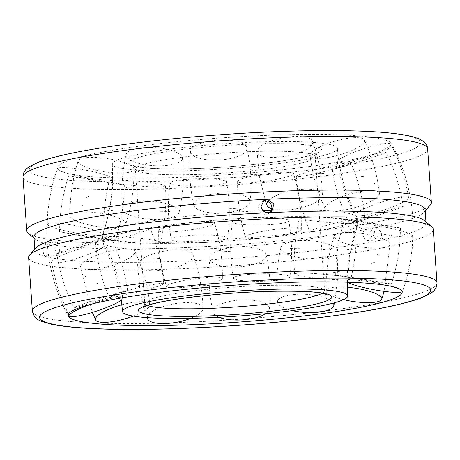 <?xml version="1.0" encoding="UTF-8"?>
<svg xmlns="http://www.w3.org/2000/svg" width="460" height="460" viewBox="0 0 460 460"><rect width="100%" height="100%" fill="white"/><g stroke="black" fill="none" stroke-linecap="round" stroke-linejoin="round"><path stroke-width="0.34" stroke-dasharray="2.3 1.72" d="M335.305 151.076A112.849 12.518 -4 0 1 214.32 169.504A112.849 12.518 -4 0 1 112.269 164.145A112.849 12.518 -4 0 1 114.379 161.489A112.849 12.518 -4 0 1 246.571 142.468A112.849 12.518 -4 0 1 337.421 148.402A112.849 12.518 -4 0 1 335.305 151.076M271.337 210.41A127.725 14.168 -4 0 1 356.989 217.131A127.725 14.168 -4 0 1 357.178 217.798A127.725 14.168 -4 0 1 354.786 220.811A127.725 14.168 -4 0 1 205.177 242.339A127.725 14.168 -4 0 1 102.356 235.618A127.725 14.168 -4 0 1 102.459 234.928A127.725 14.168 -4 0 1 104.748 232.599A127.725 14.168 -4 0 1 254.363 211.071A127.725 14.168 -4 0 1 263.091 210.697M254.823 217.672A127.725 14.168 -4 0 1 357.644 224.399A127.725 14.168 -4 0 1 357.541 225.089A127.725 14.168 -4 0 1 355.252 227.412A127.725 14.168 -4 0 1 205.637 248.94A127.725 14.168 -4 0 1 103.011 242.886A127.725 14.168 -4 0 1 102.821 242.219A127.725 14.168 -4 0 1 105.213 239.2A127.725 14.168 -4 0 1 254.823 217.672M388.729 148.557A167.428 18.572 -4 0 1 205.183 176.128A167.428 18.572 -4 0 1 57.966 167.032A167.428 18.572 -4 0 1 60.961 164.007A167.428 18.572 -4 0 1 257.082 135.792A167.428 18.572 -4 0 1 391.598 143.698A167.428 18.572 -4 0 1 388.729 148.557M367.097 227.194A6.762 4.456 91.6 0 1 367.758 227.136A6.762 4.456 91.6 0 1 372.025 233.525A6.762 4.456 91.6 0 1 368.034 240.597A6.762 4.456 91.6 0 1 367.379 240.655A6.762 4.456 91.6 0 1 363.112 234.272A6.762 4.456 91.6 0 1 367.097 227.194M56.712 241.828A6.762 2.122 -96.1 0 1 59.334 248.693A6.762 2.122 -96.1 0 1 57.902 255.248A6.762 2.122 -96.1 0 1 57.649 255.231A6.762 2.122 -96.1 0 1 55.033 248.36A6.762 2.122 -96.1 0 1 56.465 241.805A6.762 2.122 -96.1 0 1 56.712 241.828M28.623 257.56A202.808 22.5 176 0 0 191.889 268.237A202.808 22.5 176 0 0 433.251 229.264M430.29 205.051A202.808 22.5 -4 0 1 190.014 241.425A202.808 22.5 -4 0 1 28.186 233.168M425.103 209.628A196.046 21.746 -4 0 1 424.051 212.135A196.046 21.746 -4 0 1 376.849 227.47L372.772 234.548L377.125 240.931L377.786 240.873C380.42 239.947 381.714 237.417 381.662 233.295L377.505 227.418L376.849 227.47A196.046 21.746 -4 0 1 191.785 247.302A196.046 21.746 -4 0 1 44.471 243.139A196.046 21.746 -4 0 1 35.351 239.315A196.046 21.746 -4 0 1 33.959 236.98M424.649 220.696A196.046 21.746 -4 0 1 426.041 223.037A196.046 21.746 -4 0 1 377.786 240.873A196.046 21.746 -4 0 1 192.723 260.705A196.046 21.746 -4 0 1 45.408 256.542A196.046 21.746 -4 0 1 34.897 250.384A196.046 21.746 -4 0 1 35.949 247.877M262.959 201.25A6.762 6.584 57.6 0 0 265.719 214.302A6.762 6.584 57.6 0 0 270.031 212.365M45.408 256.542C46.742 256.479 47.346 254.426 47.23 250.389C46.776 246.29 45.856 243.875 44.471 243.139C41.745 241.989 42.74 256.214 45.408 256.542L57.902 255.248M44.471 243.139L56.465 241.805M290.162 248.365L299.742 248.199M344.626 276.926A28.209 2.34 5 0 0 313.312 273.435A28.209 2.34 5 0 0 294.607 274.022A28.209 2.34 5 0 0 300.777 276.017A28.209 2.34 5 0 0 340.279 279.847A28.209 2.34 5 0 0 350.796 278.984A28.209 2.34 5 0 0 344.626 276.926M349.606 220.553A28.209 2.34 5 0 0 318.636 217.085A28.209 2.34 5 0 0 299.586 217.591A28.209 2.34 5 0 0 305.756 219.65A28.209 2.34 5 0 0 345.253 223.474A28.209 2.34 5 0 0 355.781 222.554A28.209 2.34 5 0 0 349.606 220.553M346.805 249.17L353.211 249.665M374.745 281.721A28.209 0.316 9.2 0 1 335.685 275.126A28.209 0.316 9.2 0 1 352.314 277.518A28.209 0.316 9.2 0 1 389.022 283.601A28.209 0.316 9.2 0 1 391.379 284.113A28.209 0.316 9.2 0 1 374.745 281.721M383.795 225.664A28.209 0.316 9.2 0 1 344.73 219.069A28.209 0.316 9.2 0 1 361.365 221.461A28.209 0.316 9.2 0 1 398.067 227.545A28.209 0.316 9.2 0 1 400.424 228.056A28.209 0.316 9.2 0 1 383.795 225.664M347.8 282.204A28.209 3.594 10.4 0 1 347.053 281.215A28.209 3.594 10.4 0 1 376.866 282.969A28.209 3.594 10.4 0 1 392.489 286.614M382.916 234.111A28.209 3.594 10.4 0 1 357.253 225.676A28.209 3.594 10.4 0 1 387.038 227.573A28.209 3.594 10.4 0 1 412.729 235.865A28.209 3.594 10.4 0 1 412.654 236.112A28.209 3.594 10.4 0 1 382.916 234.111M399.211 288.903A28.209 3.594 10.4 0 1 402.529 291.404A28.209 3.594 10.4 0 1 402.483 291.508A28.209 3.594 10.4 0 1 402.143 291.801M343.476 299.667A28.209 6.745 8.4 0 1 339.077 298.505A28.209 6.745 8.4 0 1 326.025 290.933A28.209 6.745 8.4 0 1 347.398 287.276M347.168 243.961A28.209 6.745 8.4 0 1 334.196 235.876A28.209 6.745 8.4 0 1 376.907 236.584A28.209 6.745 8.4 0 1 389.959 244.151A28.209 6.745 8.4 0 1 385.67 247.204A28.209 6.745 8.4 0 1 347.168 243.961M339.376 271.44L331.867 272.849M292.272 310.598A28.209 9.045 3.5 0 1 281.457 306.647A28.209 9.045 3.5 0 1 277.581 302.139A28.209 9.045 3.5 0 1 297.873 294.25A28.209 9.045 3.5 0 1 329.998 300.115A28.209 9.045 3.5 0 1 333.327 303.094M284.746 252.96A28.209 9.045 3.5 0 1 280.928 247.492A28.209 9.045 3.5 0 1 302.599 240.522A28.209 9.045 3.5 0 1 333.281 246.428A28.209 9.045 3.5 0 1 337.157 250.936A28.209 9.045 3.5 0 1 323.299 258.284A28.209 9.045 3.5 0 1 284.746 252.96M279.743 279.789L269.646 280.887M218.983 317.268A28.209 9.965 -3.4 0 1 213.124 312.236A28.209 9.965 -3.4 0 1 213.089 312.064A28.209 9.965 -3.4 0 1 239.424 300.11A28.209 9.965 -3.4 0 1 269.307 307.889A28.209 9.965 -3.4 0 1 269.341 308.896A28.209 9.965 -3.4 0 1 265.57 313.714M209.944 259.037A28.209 9.965 -3.4 0 1 209.909 258.025A28.209 9.965 -3.4 0 1 237.458 246.997A28.209 9.965 -3.4 0 1 266.121 254.69A28.209 9.965 -3.4 0 1 266.156 254.857A28.209 9.965 -3.4 0 1 239.827 266.817A28.209 9.965 -3.4 0 1 209.944 259.037M209.311 285.373L198.944 285.861M147.355 317.647A28.209 9.298 -10.5 0 1 149.632 313.53A28.209 9.298 -10.5 0 1 180.694 302.933A28.209 9.298 -10.5 0 1 202.935 308.476A28.209 9.298 -10.5 0 1 200.652 312.65A28.209 9.298 -10.5 0 1 190.785 318.332M139.898 260.808A28.209 9.298 -10.5 0 1 169.458 250.367A28.209 9.298 -10.5 0 1 193.01 254.754A28.209 9.298 -10.5 0 1 190.917 259.934A28.209 9.298 -10.5 0 1 154.382 270.842A28.209 9.298 -10.5 0 1 137.62 264.983A28.209 9.298 -10.5 0 1 139.898 260.808M144.193 286.804L136.005 286.563M121.917 304.756A28.209 7.199 -15.8 0 1 149.891 304.612A28.209 7.199 -15.8 0 1 139.76 313.323A28.209 7.199 -15.8 0 1 133.25 316.1M90.66 257.864A28.209 7.199 -15.8 0 1 118.065 249.556A28.209 7.199 -15.8 0 1 134.763 251.212A28.209 7.199 -15.8 0 1 124.792 260.498A28.209 7.199 -15.8 0 1 86.532 269.445A28.209 7.199 -15.8 0 1 80.529 266.576A28.209 7.199 -15.8 0 1 90.66 257.864M90.798 304.336A28.209 4.14 -18.3 0 1 91.149 304.215A28.209 4.14 -18.3 0 1 122.665 298.212A28.209 4.14 -18.3 0 1 121.319 300.121M73.508 250.884A28.209 4.14 -18.3 0 1 104.966 244.703A28.209 4.14 -18.3 0 1 82.932 256.415A28.209 4.14 -18.3 0 1 51.825 262.936A28.209 4.14 -18.3 0 1 51.416 262.413A28.209 4.14 -18.3 0 1 73.508 250.884M109.514 295.567A28.209 0.828 -17.6 0 1 127.684 290.639A28.209 0.828 -17.6 0 1 92.075 302.737A28.209 0.828 -17.6 0 1 73.91 307.683A28.209 0.828 -17.6 0 1 75.359 306.923A28.209 0.828 -17.6 0 1 109.514 295.567M92.368 241.46A28.209 0.828 -17.6 0 1 110.538 236.52A28.209 0.828 -17.6 0 1 74.928 248.63A28.209 0.828 -17.6 0 1 56.758 253.564A28.209 0.828 -17.6 0 1 58.213 252.816A28.209 0.828 -17.6 0 1 92.368 241.46M104.489 268.157L110.072 266.771M156.526 286.747A28.209 1.978 -13.9 0 0 163.754 283.573A28.209 1.978 -13.9 0 0 146.24 285.999A28.209 1.978 -13.9 0 0 116.213 293.905A28.209 1.978 -13.9 0 0 108.991 297.12A28.209 1.978 -13.9 0 0 117.829 296.389A28.209 1.978 -13.9 0 0 156.526 286.747M142.922 231.754A28.209 1.978 -13.9 0 0 150.144 228.545A28.209 1.978 -13.9 0 0 132.359 231.069A28.209 1.978 -13.9 0 0 102.614 238.918A28.209 1.978 -13.9 0 0 95.381 242.086A28.209 1.978 -13.9 0 0 104.224 241.396A28.209 1.978 -13.9 0 0 142.922 231.754M153.335 259.083L162.449 257.859M221.404 279.76A28.209 3.634 -8 0 0 222.37 278.68A28.209 3.634 -8 0 0 198.139 278.369A28.209 3.634 -8 0 0 167.457 285.275A28.209 3.634 -8 0 0 166.508 286.505A28.209 3.634 -8 0 0 187.139 287.063A28.209 3.634 -8 0 0 221.404 279.76M213.589 223.991A28.209 3.634 -8 0 0 214.538 222.766A28.209 3.634 -8 0 0 189.761 222.669A28.209 3.634 -8 0 0 159.643 229.505A28.209 3.634 -8 0 0 158.677 230.592A28.209 3.634 -8 0 0 179.331 231.299A28.209 3.634 -8 0 0 213.589 223.991M220.346 251.942L230.886 251.171M289.288 276.218A28.209 3.766 -1.1 0 0 258.457 273.838A28.209 3.766 -1.1 0 0 233.479 278.15A28.209 3.766 -1.1 0 0 234.065 278.817A28.209 3.766 -1.1 0 0 267.421 281.094A28.209 3.766 -1.1 0 0 289.875 277.041A28.209 3.766 -1.1 0 0 289.288 276.218M288.178 219.949A28.209 3.766 -1.1 0 0 257.939 217.551A28.209 3.766 -1.1 0 0 232.369 221.726A28.209 3.766 -1.1 0 0 232.955 222.554A28.209 3.766 -1.1 0 0 266.317 224.831A28.209 3.766 -1.1 0 0 288.765 220.616A28.209 3.766 -1.1 0 0 288.178 219.949M261.056 174.15L250.689 174.639M190.693 152.128A28.209 9.965 176.6 0 0 220.576 159.907A28.209 9.965 176.6 0 0 246.911 147.947A28.209 9.965 176.6 0 0 246.876 147.781A28.209 9.965 176.6 0 0 217.022 140.168A28.209 9.965 176.6 0 0 190.658 151.116A28.209 9.965 176.6 0 0 190.693 152.128M193.844 205.16A28.209 9.965 176.6 0 0 193.879 205.327A28.209 9.965 176.6 0 0 222.542 213.014A28.209 9.965 176.6 0 0 250.09 201.986A28.209 9.965 176.6 0 0 250.056 200.98A28.209 9.965 176.6 0 0 220.173 193.2A28.209 9.965 176.6 0 0 193.844 205.16M190.354 179.13L180.257 180.228M130.002 159.896A28.209 9.045 -176.5 0 0 162.127 165.767A28.209 9.045 -176.5 0 0 182.419 157.872A28.209 9.045 -176.5 0 0 178.543 153.37A28.209 9.045 -176.5 0 0 139.989 148.045A28.209 9.045 -176.5 0 0 126.184 154.433A28.209 9.045 -176.5 0 0 130.002 159.896M126.718 213.584A28.209 9.045 -176.5 0 0 157.4 219.495A28.209 9.045 -176.5 0 0 179.072 212.52A28.209 9.045 -176.5 0 0 175.254 207.058A28.209 9.045 -176.5 0 0 136.701 201.733A28.209 9.045 -176.5 0 0 122.843 209.081A28.209 9.045 -176.5 0 0 126.718 213.584M128.133 187.168L120.623 188.571M91.183 168.889A28.209 6.745 -171.6 0 0 119.594 173.052A28.209 6.745 -171.6 0 0 133.975 169.079A28.209 6.745 -171.6 0 0 120.922 161.512A28.209 6.745 -171.6 0 0 82.426 158.269A28.209 6.745 -171.6 0 0 78.212 160.804A28.209 6.745 -171.6 0 0 91.183 168.889M83.093 223.433A28.209 6.745 -171.6 0 0 125.804 224.135A28.209 6.745 -171.6 0 0 112.832 216.05A28.209 6.745 -171.6 0 0 74.33 212.813A28.209 6.745 -171.6 0 0 70.041 215.867A28.209 6.745 -171.6 0 0 83.093 223.433M83.133 177.048A28.209 3.594 -169.6 0 0 112.947 178.796A28.209 3.594 -169.6 0 0 87.256 170.505A28.209 3.594 -169.6 0 0 57.517 168.509A28.209 3.594 -169.6 0 0 57.471 168.613A28.209 3.594 -169.6 0 0 83.133 177.048M72.962 232.444A28.209 3.594 -169.6 0 0 102.747 234.335A28.209 3.594 -169.6 0 0 77.084 225.9A28.209 3.594 -169.6 0 0 47.346 223.905A28.209 3.594 -169.6 0 0 47.271 224.152A28.209 3.594 -169.6 0 0 72.962 232.444M107.686 182.499A28.209 0.316 -170.8 0 0 124.315 184.891A28.209 0.316 -170.8 0 0 85.255 178.296A28.209 0.316 -170.8 0 0 68.62 175.898A28.209 0.316 -170.8 0 0 70.978 176.41A28.209 0.316 -170.8 0 0 107.686 182.499M98.635 238.556A28.209 0.316 -170.8 0 0 115.27 240.948A28.209 0.316 -170.8 0 0 76.205 234.353A28.209 0.316 -170.8 0 0 59.576 231.961A28.209 0.316 -170.8 0 0 61.933 232.467A28.209 0.316 -170.8 0 0 98.635 238.556M106.789 210.352L113.195 210.847M159.223 183.994A28.209 2.34 -175 0 1 165.393 185.995A28.209 2.34 -175 0 1 146.688 186.582A28.209 2.34 -175 0 1 115.374 183.091A28.209 2.34 -175 0 1 109.204 181.033A28.209 2.34 -175 0 1 119.721 180.17A28.209 2.34 -175 0 1 159.223 183.994M154.244 240.367A28.209 2.34 -175 0 1 160.413 242.426A28.209 2.34 -175 0 1 141.364 242.932A28.209 2.34 -175 0 1 110.394 239.459A28.209 2.34 -175 0 1 104.219 237.463A28.209 2.34 -175 0 1 114.747 236.538A28.209 2.34 -175 0 1 154.244 240.367M160.258 211.813L169.838 211.652M225.935 181.194A28.209 3.766 178.9 0 1 226.521 181.861A28.209 3.766 178.9 0 1 201.543 186.179A28.209 3.766 178.9 0 1 170.712 183.799A28.209 3.766 178.9 0 1 170.125 182.971A28.209 3.766 178.9 0 1 192.579 178.917A28.209 3.766 178.9 0 1 225.935 181.194M227.044 237.463A28.209 3.766 178.9 0 1 227.631 238.286A28.209 3.766 178.9 0 1 202.061 242.466A28.209 3.766 178.9 0 1 171.821 240.062A28.209 3.766 178.9 0 1 171.235 239.395A28.209 3.766 178.9 0 1 193.683 235.186A28.209 3.766 178.9 0 1 227.044 237.463M229.103 208.857L239.654 208.075M292.543 174.737A28.209 3.634 172 0 1 261.861 181.642A28.209 3.634 172 0 1 237.63 181.338A28.209 3.634 172 0 1 238.596 180.251A28.209 3.634 172 0 1 272.861 172.948A28.209 3.634 172 0 1 293.491 173.512A28.209 3.634 172 0 1 292.543 174.737M300.357 230.506A28.209 3.634 172 0 1 270.238 237.343A28.209 3.634 172 0 1 245.462 237.251A28.209 3.634 172 0 1 246.41 236.02A28.209 3.634 172 0 1 280.669 228.718A28.209 3.634 172 0 1 301.323 229.425A28.209 3.634 172 0 1 300.357 230.506M297.551 202.153L306.665 200.928M343.787 166.106A28.209 1.978 166.1 0 1 313.76 174.018A28.209 1.978 166.1 0 1 296.246 176.439A28.209 1.978 166.1 0 1 303.473 173.27A28.209 1.978 166.1 0 1 342.171 163.628A28.209 1.978 166.1 0 1 351.009 162.892A28.209 1.978 166.1 0 1 343.787 166.106M357.385 221.099A28.209 1.978 166.1 0 1 327.641 228.942A28.209 1.978 166.1 0 1 309.856 231.472A28.209 1.978 166.1 0 1 317.078 228.258A28.209 1.978 166.1 0 1 355.775 218.615A28.209 1.978 166.1 0 1 364.619 217.925A28.209 1.978 166.1 0 1 357.385 221.099M349.928 193.24L355.511 191.855M367.925 157.274A28.209 0.828 162.4 0 0 332.315 169.378A28.209 0.828 162.4 0 0 350.485 164.444A28.209 0.828 162.4 0 0 384.64 153.088A28.209 0.828 162.4 0 0 386.089 152.335A28.209 0.828 162.4 0 0 367.925 157.274M385.072 211.387A28.209 0.828 162.4 0 0 349.462 223.497A28.209 0.828 162.4 0 0 367.632 218.552A28.209 0.828 162.4 0 0 401.787 207.195A28.209 0.828 162.4 0 0 403.242 206.454A28.209 0.828 162.4 0 0 385.072 211.387M359.427 150.27A28.209 4.14 161.7 0 0 337.335 161.799A28.209 4.14 161.7 0 0 368.851 155.802A28.209 4.14 161.7 0 0 390.885 144.089A28.209 4.14 161.7 0 0 390.534 143.75A28.209 4.14 161.7 0 0 359.427 150.27M377.068 203.596A28.209 4.14 161.7 0 0 355.034 215.314A28.209 4.14 161.7 0 0 386.492 209.133A28.209 4.14 161.7 0 0 408.584 197.599A28.209 4.14 161.7 0 0 408.175 197.075A28.209 4.14 161.7 0 0 377.068 203.596M320.24 146.688A28.209 7.199 164.2 0 0 310.109 155.399A28.209 7.199 164.2 0 0 325.939 157.78A28.209 7.199 164.2 0 0 354.372 149.322A28.209 7.199 164.2 0 0 364.343 140.035A28.209 7.199 164.2 0 0 358.501 137.741A28.209 7.199 164.2 0 0 320.24 146.688M335.208 199.519A28.209 7.199 164.2 0 0 325.237 208.8A28.209 7.199 164.2 0 0 341.935 210.461A28.209 7.199 164.2 0 0 369.34 202.147A28.209 7.199 164.2 0 0 379.471 193.441A28.209 7.199 164.2 0 0 373.468 190.572A28.209 7.199 164.2 0 0 335.208 199.519M323.995 173.449L315.807 173.213M259.348 147.361A28.209 9.298 169.5 0 0 257.065 151.536A28.209 9.298 169.5 0 0 279.306 157.084A28.209 9.298 169.5 0 0 310.368 146.487A28.209 9.298 169.5 0 0 312.461 141.306A28.209 9.298 169.5 0 0 295.884 136.453A28.209 9.298 169.5 0 0 259.348 147.361M271.802 208.782A28.209 9.298 169.5 0 0 297.384 208.575A28.209 9.298 169.5 0 0 320.103 199.209A28.209 9.298 169.5 0 0 322.379 195.028A28.209 9.298 169.5 0 0 305.618 189.169A28.209 9.298 169.5 0 0 269.083 200.083A28.209 9.298 169.5 0 0 267.835 201.486M147.487 305.497A90.137 9.999 -4 0 1 144.768 303.318A90.137 9.999 -4 0 1 146.458 301.191A90.137 9.999 -4 0 1 252.04 285.993A90.137 9.999 -4 0 1 324.605 290.743A90.137 9.999 -4 0 1 322.914 292.87A90.137 9.999 -4 0 1 322.218 293.279M137.086 167.147A90.137 9.999 -4 0 1 242.667 151.955A90.137 9.999 -4 0 1 315.232 156.699A90.137 9.999 -4 0 1 313.542 158.827A90.137 9.999 -4 0 1 207.96 174.018A90.137 9.999 -4 0 1 135.395 169.274A90.137 9.999 -4 0 1 137.086 167.147M129.996 160.753A96.899 10.747 -4 0 1 243.501 144.423A96.899 10.747 -4 0 1 319.688 151.811A96.899 10.747 -4 0 1 206.189 168.142A96.899 10.747 -4 0 1 129.996 160.753M427.627 148.839A202.808 22.5 -4 0 1 423.827 153.629A202.808 22.5 -4 0 1 186.265 187.812A202.808 22.5 -4 0 1 23 177.134M262.591 132.284A196.046 21.746 -4 0 1 416.743 147.24A196.046 21.746 -4 0 1 187.099 180.28A196.046 21.746 -4 0 1 32.947 165.33A196.046 21.746 -4 0 1 262.591 132.284M437 282.883A202.808 22.5 -4 0 1 433.205 287.672A202.808 22.5 -4 0 1 195.638 321.856A202.808 22.5 -4 0 1 32.372 311.178M112.269 164.145C113.735 188.473 110.463 212.066 102.459 234.928M357.644 224.399L357.178 217.798M103.011 242.886L114.241 269.681L121.009 298.022M326.565 294.475C326.036 294.572 325.381 293.33 324.605 290.743L315.232 156.699C315.646 154.019 316.123 152.697 316.652 152.731L313.639 154.117C309.936 155.503 304.123 156.975 296.211 158.527C277.414 162.104 254.018 164.904 226.015 166.934C188.859 169.383 160.856 169.533 142.013 167.394C132.974 166.077 133.25 165.318 133.434 165.542C133.963 165.445 134.619 166.687 135.395 169.274L144.768 303.318C144.354 305.998 143.876 307.32 143.347 307.286M347.392 282.193L350.152 253.184L357.541 225.089M102.821 242.219L102.356 235.618M356.989 217.131C345.874 195.603 339.353 172.695 337.421 148.402M57.966 167.02A183.201 183.201 0 0 0 68.413 316.33M35.351 239.315L34.046 238.194M271.365 211.721L268.876 213.302M377.125 240.931L367.379 240.655M34.897 250.384L34.816 249.17M377.505 227.412L367.758 227.136M426.041 223.037L425.954 221.818M264.115 200.307L261.619 201.894M424.051 212.135L425.184 210.847M402.034 292.986A183.201 183.201 0 0 0 391.598 143.698M290.151 248.434L299.707 248.268M294.607 274.022C293.325 254.949 294.986 236.141 299.586 217.591M346.759 249.239L353.153 249.734M355.781 222.554C357.058 241.621 355.402 260.435 350.796 278.984M335.685 275.126C335.788 255.967 338.801 237.285 344.73 219.069M377.2 254.236L378.954 255.265M400.424 228.056C400.321 247.21 397.308 265.897 391.379 284.113M347.053 281.215C347.547 262.171 350.945 243.656 357.253 225.676M374.589 262.292L371.318 263.637M412.729 235.865C412.24 254.909 408.842 273.424 402.529 291.404M326.025 290.933C325.801 272.147 328.526 253.793 334.196 235.876M339.399 271.561L331.844 272.906M389.959 244.151L384.083 291.358M277.581 302.139C275.701 283.739 276.816 265.523 280.928 247.492M279.755 279.91L269.646 280.945M337.157 250.936L337.818 276.966L334.426 302.795M213.124 312.236L211.565 304.606C208.794 289.15 208.242 273.625 209.909 258.025M266.121 254.69L267.685 262.315C270.457 277.771 271.009 293.302 269.341 308.896M209.317 285.43L198.967 285.913M202.935 308.476C202.584 290.024 199.278 272.119 193.01 254.754M144.221 286.856L135.999 286.683M137.62 264.983L140.26 291.692L147.154 317.636M149.891 304.612C147.717 285.999 142.675 268.203 134.763 251.212M99.366 283.86L95.162 283.072M80.529 266.576L92.351 312.432M122.665 298.212C119.577 279.45 113.672 261.608 104.966 244.703M85.117 277.092L85.876 275.891M51.416 262.413L57.885 289.035L68.321 314.364M127.684 290.639C124.781 271.705 119.065 253.667 110.538 236.52M104.564 268.214L110.13 266.834M56.758 253.564C59.662 272.492 65.377 290.53 73.91 307.683M163.754 283.573C162.087 264.523 157.55 246.18 150.144 228.545M153.381 259.147L162.478 257.928M95.381 242.086C97.054 261.142 101.591 279.484 108.991 297.12M222.37 278.68C222.686 259.63 220.075 240.994 214.538 222.766M220.363 252.011L230.897 251.223M158.677 230.592C158.361 249.636 160.971 268.278 166.508 286.505M233.479 278.15C230.155 259.405 229.781 240.591 232.369 221.726M288.765 220.616C292.089 239.367 292.462 258.175 289.875 277.041M379.034 255.173L377.252 254.127M85.79 275.805L85.002 277.058M95.185 282.952L99.389 283.739M371.277 263.528L374.538 262.183M261.033 174.098L250.683 174.587M190.658 151.116C188.991 166.715 189.543 182.24 192.314 197.696L193.879 205.327M250.09 201.986C251.758 186.392 251.206 170.867 248.434 155.411L246.876 147.781M190.354 179.072L180.245 180.107M182.419 157.872C184.299 176.272 183.183 194.488 179.072 212.52M128.156 187.111L120.6 188.456M122.843 209.081C120.963 190.681 122.072 172.465 126.184 154.433M133.975 169.079C134.199 187.87 131.474 206.224 125.804 224.135M88.682 196.374L85.41 197.719M70.041 215.867C69.822 197.075 72.542 178.721 78.212 160.804M112.947 178.796C112.453 197.846 109.054 216.361 102.747 234.335M81.046 204.746L82.8 205.775M47.271 224.152C47.759 205.102 51.158 186.593 57.471 168.613M124.315 184.891C124.212 204.044 121.198 222.732 115.27 240.948M106.846 210.283L113.24 210.778M59.576 231.961C59.679 212.802 62.692 194.114 68.62 175.898M165.393 185.995C166.675 205.062 165.013 223.876 160.413 242.426M160.293 211.744L169.849 211.583M104.219 237.463C102.942 218.391 104.598 199.583 109.204 181.033M226.521 181.861C229.845 200.612 230.218 219.42 227.631 238.286M229.103 208.788L239.637 208.006M171.235 239.395C167.911 220.645 167.538 201.836 170.125 182.971M237.63 181.338C237.314 200.382 239.924 219.023 245.462 237.251M297.522 202.089L306.619 200.865M301.323 229.425C301.639 210.375 299.029 191.739 293.491 173.512M296.246 176.439C297.913 195.494 302.45 213.837 309.856 231.472M349.87 193.183L355.436 191.803M364.619 217.925C362.946 198.875 358.409 180.527 351.009 162.892M332.315 169.378C335.219 188.307 340.935 206.35 349.462 223.497M374.124 184.126L374.883 182.919M403.242 206.454C400.338 187.519 394.622 169.481 386.089 152.335M337.335 161.799C340.423 180.567 346.328 198.404 355.034 215.314M364.837 176.945L360.634 176.151M408.584 197.599C405.496 178.831 399.596 160.994 390.885 144.089M310.109 155.399C312.282 174.012 317.325 191.814 325.237 208.8M324.001 173.328L315.778 173.161M379.471 193.441C377.298 174.823 372.255 157.027 364.343 140.035M257.065 151.536L259.405 176.531L265.477 200.899M322.379 195.028C322.029 176.577 318.722 158.671 312.461 141.306M360.611 176.272L364.815 177.06M374.998 182.959L374.21 184.207M82.748 205.89L80.966 204.844M85.462 197.829L88.722 196.489"/><path stroke-width="0.69" d="M263.091 210.697A127.725 14.168 -4 0 1 271.337 210.41M345.621 298.523A112.849 12.518 -4 0 1 224.716 316.946A112.849 12.518 -4 0 1 122.578 311.615A112.849 12.518 -4 0 1 124.695 308.936A112.849 12.518 -4 0 1 256.881 289.915A112.849 12.518 -4 0 1 347.731 295.866A112.849 12.518 -4 0 1 345.621 298.523M399.038 296.004A167.428 18.572 -4 0 1 223.744 323.092A167.428 18.572 -4 0 1 68.408 316.319A167.428 18.572 -4 0 1 71.271 311.454A167.428 18.572 -4 0 1 267.392 283.239A167.428 18.572 -4 0 1 402.034 292.986A167.428 18.572 -4 0 1 399.038 296.004M433.251 229.264A202.808 22.5 176 0 0 431.813 226.849A202.808 22.5 176 0 0 269.986 218.586A202.808 22.5 176 0 0 29.71 254.966A202.808 22.5 176 0 0 28.623 257.56L32.372 311.178A202.808 22.5 -4 0 1 36.173 306.389A202.808 22.5 -4 0 1 273.734 272.205A202.808 22.5 -4 0 1 437 282.883L433.251 229.264M34.046 238.194L28.186 233.168A202.808 22.5 -4 0 1 26.749 230.748A202.808 22.5 -4 0 1 268.111 191.78A202.808 22.5 -4 0 1 431.376 202.458A202.808 22.5 -4 0 1 430.29 205.051L425.184 210.847M34.816 249.17L33.959 236.98A196.046 21.746 -4 0 1 267.277 199.306L274.016 204.062L271.365 211.715L268.214 212.71C264.161 212.508 261.792 210.381 261.108 206.339L264.115 200.307L267.277 199.306A196.046 21.746 -4 0 1 425.103 209.628L425.954 221.818M29.71 254.966L35.949 247.877A196.046 21.746 -4 0 1 268.214 212.71A196.046 21.746 -4 0 1 424.649 220.696L431.813 226.849M270.031 212.365A6.762 6.584 57.6 0 0 262.959 201.25M402.143 291.801A28.209 3.594 10.4 0 1 372.744 289.507A28.209 3.594 10.4 0 1 347.8 282.204M392.489 286.614A28.209 3.594 10.4 0 1 399.211 288.903M347.398 287.276A28.209 6.745 8.4 0 1 368.816 291.123A28.209 6.745 8.4 0 1 381.788 299.207A28.209 6.745 8.4 0 1 377.574 301.743A28.209 6.745 8.4 0 1 343.476 299.667M333.327 303.094A28.209 9.045 3.5 0 1 333.816 305.578A28.209 9.045 3.5 0 1 320.01 311.972A28.209 9.045 3.5 0 1 292.272 310.598M265.57 313.714A28.209 9.965 -3.4 0 1 242.978 319.844A28.209 9.965 -3.4 0 1 218.983 317.268M190.785 318.332A28.209 9.298 -10.5 0 1 164.117 323.564A28.209 9.298 -10.5 0 1 147.539 318.705A28.209 9.298 -10.5 0 1 147.355 317.647M133.25 316.1A28.209 7.199 -15.8 0 1 101.499 322.27A28.209 7.199 -15.8 0 1 95.657 319.976A28.209 7.199 -15.8 0 1 105.627 310.695A28.209 7.199 -15.8 0 1 121.917 304.756M121.319 300.121A28.209 4.14 -18.3 0 1 100.573 309.747A28.209 4.14 -18.3 0 1 69.466 316.267A28.209 4.14 -18.3 0 1 69.115 315.928A28.209 4.14 -18.3 0 1 90.798 304.336M267.835 201.486A28.209 9.298 169.5 0 0 266.99 205.258A28.209 9.298 169.5 0 0 271.802 208.782M253.811 291.87A96.899 10.747 -4 0 1 330.004 299.259A96.899 10.747 -4 0 1 216.499 315.594A96.899 10.747 -4 0 1 140.311 308.2A96.899 10.747 -4 0 1 253.811 291.87M322.218 293.279A90.137 9.999 -4 0 1 217.333 308.062A90.137 9.999 -4 0 1 147.487 305.497M26.795 172.345A202.808 22.5 -4 0 1 264.362 138.161A202.808 22.5 -4 0 1 427.627 148.839C427.443 144.595 424.269 141.157 418.1 138.529C413.298 136.66 406.72 135.165 398.354 134.05C364.222 129.208 294.095 129.496 222.358 134.613C166.14 138.678 118.611 144.337 79.775 151.593C62.405 154.899 48.996 158.286 39.554 161.748L29.791 166.324C25.012 169.429 22.747 173.029 23 177.134A202.808 22.5 -4 0 1 26.795 172.345M43.257 312.777A196.046 21.746 -4 0 1 272.901 279.732A196.046 21.746 -4 0 1 427.053 294.688A196.046 21.746 -4 0 1 197.409 327.727A196.046 21.746 -4 0 1 43.257 312.777M121.009 298.022L122.578 311.615M143.376 307.263L146.383 305.888C150.064 304.514 155.825 303.054 163.656 301.513C188.91 296.499 233.582 292.192 269.796 291.329C296.959 290.864 314.439 291.519 322.236 293.284L326.565 294.475M347.731 295.866L347.392 282.193M32.372 311.178C34.828 320.465 40.583 320.384 41.866 321.471L51.382 324.214C62.261 326.491 77.734 328.026 97.802 328.82C151.415 331.079 236.532 327.123 306.544 319.142C360.64 312.967 398.624 305.998 420.497 298.252L430.209 293.687C434.987 290.588 437.253 286.983 437 282.883M431.376 202.458L427.627 148.839M26.749 230.748L23 177.134M384.083 291.358L381.788 299.207M334.426 302.795L333.816 305.578M147.154 317.636L147.539 318.705M92.351 312.432L95.657 319.976M68.321 314.364L69.115 315.928M265.477 200.899L266.99 205.258"/></g></svg>
